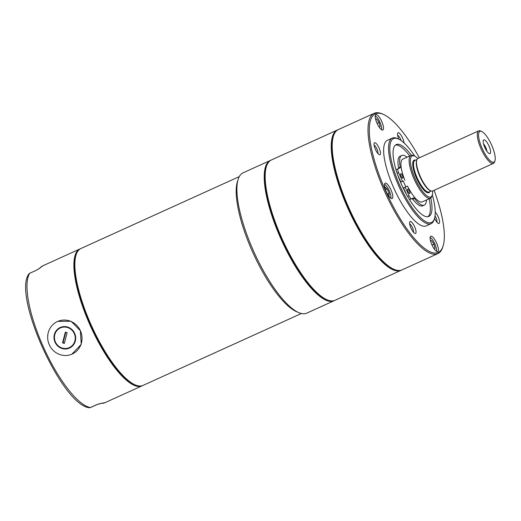 <?xml version="1.0" encoding="UTF-8"?>
<svg xmlns="http://www.w3.org/2000/svg" width="521" height="521" viewBox="0 0 521 521"><rect width="100%" height="100%" fill="white"/><g stroke="black" fill="none" stroke-linecap="round" stroke-linejoin="round"><path stroke-width="0.78" d="M65.776 332.268L63.074 342.662L64.422 343.078M65.353 332.137L62.559 342.877L64.33 343.424L67.124 332.685L65.353 332.137M63.074 342.662L62.559 342.877M55.441 342.05A10.804 10.322 -113.1 0 0 69.072 347.722A10.804 10.322 -113.1 0 0 74.34 333.74A10.804 10.322 -113.1 0 0 60.605 327.839A10.804 10.322 -113.1 0 0 55.441 342.05M60.501 327.377A11.273 10.772 -113.1 0 0 55.187 342.167A11.273 10.772 -113.1 0 0 69.339 348.126M69.15 347.689A10.804 10.322 -113.1 0 0 69.228 347.657A10.804 10.322 -113.1 0 0 74.49 333.674A10.804 10.322 -113.1 0 0 60.762 327.774A10.804 10.322 -113.1 0 0 60.683 327.807M49.313 344.83A17.851 17.05 -113.1 0 0 71.833 354.208A17.851 17.05 -113.1 0 0 80.371 330.731A17.851 17.05 -113.1 0 0 57.851 321.359A17.851 17.05 -113.1 0 0 49.313 344.83M55.037 342.238A11.273 10.772 -113.1 0 0 69.26 348.158A11.273 10.772 -113.1 0 0 74.75 333.564A11.273 10.772 -113.1 0 0 60.423 327.409A11.273 10.772 -113.1 0 0 55.037 342.238M71.833 354.208L81.243 344.361L80.371 330.731L71.084 321.242L57.851 321.359M97.036 404.53L101.432 403.306A75.161 22.227 65.6 0 0 104.929 402.707L101.432 403.313M40.241 267.794L42.781 265.827A75.161 22.227 65.6 0 0 40.247 267.794L36.209 270.347L29.671 273.31A75.161 22.227 65.6 0 0 43.595 347.429A75.161 22.227 65.6 0 0 90.296 407.585A1.882 1.758 101 0 1 89.28 407.709L89.28 407.709A1.882 1.882 0 0 0 90.42 407.578A1.882 0.554 65.6 0 0 90.42 407.578A1.882 0.554 65.6 0 0 90.504 407.494M29.866 273.225A1.882 0.554 -114.4 0 0 29.756 273.238L29.756 273.238A1.882 0.554 -114.4 0 0 29.671 273.31A1.882 1.765 -147.9 0 0 28.935 273.948L28.935 273.948C12.237 294.977 62.168 405.423 89.28 407.709M36.209 270.347L29.756 273.238A1.882 1.882 0 0 0 28.935 273.948M417.842 158.488A22.546 6.669 65.6 0 0 414.527 156.053A22.546 6.669 65.6 0 0 415.374 179.042A22.546 6.669 65.6 0 0 432.254 195.101L431.889 196.248A23.491 6.949 -114.4 0 1 430.405 198.188L422.231 201.901A23.491 6.949 -114.4 0 1 407.507 186.121L403.508 187.866L406.536 194.561M405.143 187.124L409.05 195.772A3.758 1.114 65.6 0 0 411.616 198.761L413.641 197.902A1.882 0.554 -114.4 0 1 414.325 198.364A27.248 8.056 65.6 0 0 424.296 205.105A27.248 8.056 65.6 0 0 426.465 199.979M407.031 157.205A27.248 8.056 65.6 0 0 401.769 155.479A27.248 8.056 65.6 0 0 400.219 167.124A1.882 0.554 -114.4 0 1 400.108 167.931L398.083 168.791A3.758 1.114 65.6 0 0 398.077 168.797A3.758 1.114 65.6 0 0 398.611 172.653L402.518 181.301L400.883 182.044L403.241 181.041A23.491 6.949 65.6 0 0 405.852 186.824M402.518 181.301L403.241 181.041M397.823 175.271L400.883 182.044M396.442 169.533L398.077 168.797L396.455 169.533A3.758 1.114 65.6 0 0 396.442 169.533A3.758 1.114 65.6 0 0 396.149 170.198M401.769 155.479L400.135 156.222A27.248 8.056 65.6 0 0 398.585 167.866A1.882 0.554 -114.4 0 1 398.565 168.589M409.304 199.289A3.758 1.114 65.6 0 0 409.981 199.504L412.007 198.644A1.882 0.554 -114.4 0 1 412.691 199.107A27.248 8.056 65.6 0 0 422.661 205.847L424.296 205.105M401.118 176.176A2.442 0.723 65.6 0 0 402.792 178.117A2.442 0.723 65.6 0 0 402.44 175.597A2.442 0.723 65.6 0 0 400.773 173.669A2.442 0.723 65.6 0 0 401.118 176.176M408.073 191.591A2.442 0.723 65.6 0 0 409.753 193.532A2.442 0.723 65.6 0 0 409.402 191.012A2.442 0.723 65.6 0 0 407.728 189.084A2.442 0.723 65.6 0 0 408.073 191.591M404.876 180.299A23.491 6.949 -114.4 0 1 402.811 159.12L410.984 155.414A23.491 6.949 -114.4 0 1 413.42 155.571L414.527 156.053M432.254 195.101A22.546 6.669 65.6 0 0 432.599 190.999M482.29 148.706A16.913 5.002 65.6 0 0 494.95 160.748A16.913 5.002 65.6 0 0 491.446 144.682A16.913 5.002 65.6 0 0 481.651 131.461A16.913 5.002 65.6 0 0 482.29 148.706M484.849 147.619A7.515 2.221 65.6 0 0 489.219 153.539A7.515 2.221 65.6 0 0 488.919 145.828A7.515 2.221 65.6 0 0 483.312 140.52A7.515 2.221 65.6 0 0 484.849 147.619M377.087 123.373L379.047 122.487L376.644 118.918L375.628 119.348M375.634 119.374L376.644 118.918M379.125 127.046L380.122 126.623L379.047 122.487M388.373 195.505L389.024 196.026L389.167 193.317L387.162 188.863L385.006 187.13L384.96 187.996M387.494 194.079L389.167 193.317M385.468 189.631L387.162 188.863M381.509 129.696A7.984 2.364 65.6 0 0 379.868 122.077A7.984 2.364 65.6 0 0 375.211 115.825M390.809 198.221A7.984 2.364 65.6 0 0 389.167 190.601A7.984 2.364 65.6 0 0 384.511 184.349M434.026 248.641L435.022 248.217L433.947 244.082L431.544 240.507L430.528 240.943M431.987 244.968L433.947 244.082M430.535 240.969L431.544 240.507M436.416 251.291A7.984 2.364 65.6 0 0 434.768 243.672A7.984 2.364 65.6 0 0 430.118 237.42M392.287 138.104L387.383 140.331A46.975 13.891 65.6 0 0 394.019 188.55A46.975 13.891 65.6 0 0 426.224 225.88L431.127 223.659A46.975 13.891 -114.4 0 1 398.923 186.323A46.975 13.891 -114.4 0 1 392.287 138.104A46.975 13.891 -114.4 0 1 397.152 138.43L398.265 138.905A46.037 13.611 65.6 0 0 399.991 185.847A46.037 13.611 65.6 0 0 434.455 218.631A46.037 13.611 65.6 0 0 432.313 194.906M419.34 157.811A76.105 22.507 65.6 0 0 383.228 114.333A76.105 22.507 65.6 0 0 386.094 191.923A76.105 22.507 65.6 0 0 443.058 246.12A76.105 22.507 65.6 0 0 434.104 190.321M404.009 142.917A6.578 1.947 65.6 0 0 401.046 135.193A6.578 1.947 65.6 0 0 397.653 133.298A6.578 1.947 65.6 0 0 398.845 139.179M375.491 149.514A6.578 1.947 65.6 0 0 379.314 154.698A6.578 1.947 65.6 0 0 379.054 147.951A6.578 1.947 65.6 0 0 374.15 143.308A6.578 1.947 65.6 0 0 375.491 149.514M411.03 228.231A6.578 1.947 65.6 0 0 414.859 233.415A6.578 1.947 65.6 0 0 414.592 226.668A6.578 1.947 65.6 0 0 409.688 222.024A6.578 1.947 65.6 0 0 411.03 228.231M434.56 218.286A6.578 1.947 65.6 0 0 438.363 223.405A6.578 1.947 65.6 0 0 439.157 219.53A6.578 1.947 65.6 0 0 435.237 212.21M431.955 244.883A8.453 2.501 65.6 0 0 437.751 251.604A8.453 2.501 65.6 0 0 436.533 242.871A8.453 2.501 65.6 0 0 430.756 236.202A8.453 2.501 65.6 0 0 431.955 244.883M385.169 183.131A8.453 2.501 65.6 0 0 385.156 183.138A8.453 2.501 65.6 0 0 386.348 191.819A8.453 2.501 65.6 0 0 392.144 198.54A8.453 2.501 65.6 0 0 390.939 189.833A8.453 2.501 65.6 0 0 385.169 183.131M381.652 121.328A8.453 2.501 65.6 0 0 375.856 114.613A8.453 2.501 65.6 0 0 377.048 123.288A8.453 2.501 65.6 0 0 382.85 130.009A8.453 2.501 65.6 0 0 381.652 121.328M414.716 156.137A46.037 13.611 65.6 0 0 398.265 138.905M411.375 155.278A39.459 11.67 65.6 0 0 396.207 144.577A39.459 11.67 65.6 0 0 401.782 185.085A39.459 11.67 65.6 0 0 428.835 216.443A39.459 11.67 65.6 0 0 430.763 197.98M427.969 216.703A39.459 11.67 65.6 0 0 429.135 198.761M409.714 155.987A39.459 11.67 65.6 0 0 395.439 145.059M142.513 385.618A75.161 22.227 -114.4 0 1 142.031 385.866A75.161 22.227 -114.4 0 1 93.806 333.166A75.161 22.227 -114.4 0 1 76.58 252.014A75.161 22.227 -114.4 0 1 79.889 248.979A75.161 22.227 -114.4 0 1 80.384 248.778M270.347 160.448L243.046 172.842A77.043 22.781 65.6 0 0 238.195 179.204A77.043 22.781 65.6 0 0 253.929 251.923A77.043 22.781 65.6 0 0 298.761 312.613A77.043 22.781 65.6 0 0 306.745 313.147L334.046 300.754A77.043 22.781 -114.4 0 1 281.229 239.53A77.043 22.781 -114.4 0 1 270.347 160.448A77.043 22.781 -114.4 0 1 270.842 160.247M334.528 300.506A77.043 22.781 -114.4 0 1 334.046 300.754M430.405 198.188A23.491 6.949 -114.4 0 1 415.68 182.409A23.491 6.949 -114.4 0 1 414.306 179.524A23.491 6.949 -114.4 0 1 410.984 155.414M337.361 130.022L271.324 160.006A77.043 22.781 65.6 0 0 266.465 166.362L266.244 167.052A76.476 22.618 65.6 0 0 281.874 239.237A76.476 22.618 65.6 0 0 326.374 299.49L327.038 299.777A77.043 22.781 65.6 0 0 335.023 300.304L401.059 270.327A77.043 22.781 -114.4 0 1 348.464 209.592A77.043 22.781 -114.4 0 1 337.361 130.022A77.043 22.781 -114.4 0 1 337.855 129.82M266.465 166.362A77.043 22.781 65.6 0 0 282.206 239.08A77.043 22.781 65.6 0 0 327.038 299.777M401.541 270.086A77.043 22.781 -114.4 0 1 401.059 270.327M374.137 113.324L338.337 129.579A77.043 22.781 65.6 0 0 333.486 135.942L333.264 136.626A76.476 22.618 65.6 0 0 348.888 208.817A76.476 22.618 65.6 0 0 393.388 269.064L394.052 269.35A77.043 22.781 65.6 0 0 402.036 269.885L437.835 253.629A77.043 22.781 -114.4 0 1 385.24 192.894A77.043 22.781 -114.4 0 1 374.137 113.324A77.043 22.781 -114.4 0 1 382.121 113.858L383.228 114.333M333.486 135.942A77.043 22.781 65.6 0 0 349.226 208.66A77.043 22.781 65.6 0 0 394.052 269.35M443.058 246.12L442.694 247.267A77.043 22.781 -114.4 0 1 437.835 253.629M434.455 218.631L434.091 219.777A46.975 13.891 -114.4 0 1 431.127 223.659M401.027 140.488A4.696 1.387 65.6 0 0 397.627 135.219M377.862 153.454A4.696 1.387 65.6 0 0 376.911 148.921A4.696 1.387 65.6 0 0 374.124 145.229M413.4 232.164A4.696 1.387 65.6 0 0 412.45 227.638A4.696 1.387 65.6 0 0 409.669 223.939M436.904 222.154A4.696 1.387 65.6 0 0 435.042 215.909M486.757 151.057A4.696 1.387 65.6 0 0 483.56 144.011M494.95 160.748L494.579 161.901A17.851 5.282 -114.4 0 1 493.452 163.373A17.851 5.282 -114.4 0 1 481.215 149.188A17.851 5.282 -114.4 0 1 478.695 130.862A17.851 5.282 -114.4 0 1 480.544 130.986L481.651 131.461M478.695 130.862L417.894 158.469A17.851 5.282 65.6 0 0 416.767 159.94A17.851 5.282 65.6 0 0 420.414 176.788A17.851 5.282 65.6 0 0 430.802 190.855A17.851 5.282 65.6 0 0 432.651 190.979L493.452 163.373M416.767 159.94L416.546 160.631A17.291 5.112 65.6 0 0 420.076 176.951A17.291 5.112 65.6 0 0 430.138 190.569L430.802 190.855M298.761 312.613L296.547 311.656A75.161 22.227 -114.4 0 1 252.809 252.444A75.161 22.227 -114.4 0 1 237.452 181.497L238.195 179.204M239.269 176.619L80.866 248.537A75.161 22.227 65.6 0 0 76.125 254.743A75.161 22.227 65.6 0 0 91.481 325.69A75.161 22.227 65.6 0 0 135.219 384.902A75.161 22.227 65.6 0 0 143.008 385.416L301.418 313.499M135.219 384.902L134.555 384.615A74.601 22.058 -114.4 0 1 91.149 325.846A74.601 22.058 -114.4 0 1 75.903 255.433L76.125 254.743M96.834 404.622L90.296 407.585A1.882 0.554 65.6 0 0 90.413 407.578L96.958 404.609M98.078 404.153A1.882 0.554 65.6 0 0 98.339 404.205A1.882 0.554 65.6 0 0 98.345 404.198A1.882 0.554 65.6 0 0 98.423 404.127M409.05 195.772L407.591 196.43M398.611 172.653L397.145 173.317M400.219 167.124L398.585 167.866M413.641 197.902L412.007 198.644M414.325 198.364L412.691 199.107M411.616 198.761L409.981 199.504M429.858 191.624A17.851 5.282 -114.4 0 1 416.657 178.495A17.851 5.282 -114.4 0 1 415.563 160.142M416.924 159.524L414.859 160.461A17.291 5.112 65.6 0 0 417.301 178.208A17.291 5.112 65.6 0 0 429.148 191.949L431.219 191.005M100.527 403.456L96.945 404.602M97.512 404.368A1.882 1.882 0 0 0 98.345 404.198L99.407 403.723M39.576 268.328L36.288 270.275M104.929 402.707L142.031 385.866M42.781 265.827L79.889 248.979"/></g></svg>
